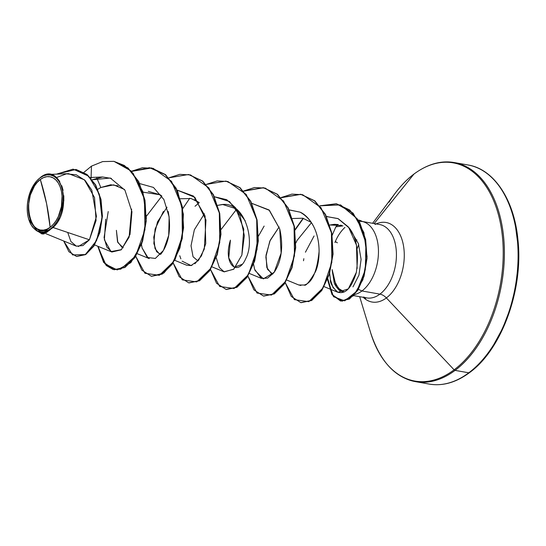 <?xml version="1.0" encoding="UTF-8"?>
<svg xmlns="http://www.w3.org/2000/svg" width="546" height="546" viewBox="0 0 546 546"><rect width="100%" height="100%" fill="white"/><g stroke="black" fill="none" stroke-linecap="round" stroke-linejoin="round"><path stroke-width="0.82" d="M40.329 179.484A27.068 16.496 100 0 1 61.418 191.271A27.068 16.496 100 0 1 50.15 227.313A213.35 141.858 53.2 0 0 46.587 203.638A213.35 141.858 53.2 0 0 40.329 179.484L46.587 203.638L50.15 227.313C29.58 244.431 19.151 193.646 40.329 179.484L37.264 182.309L34.514 185.947L30.323 195.059L28.412 205.446L28.412 210.626L29.061 215.52L30.33 219.956L32.166 223.751L34.514 226.767L37.271 228.883L40.329 230.016L43.584 230.132L46.895 229.218L50.15 227.313L53.208 224.488L55.965 220.85L58.313 216.544L61.418 206.6L62.067 196.171L61.418 191.271L60.149 186.841L58.313 183.046L55.965 180.03L53.208 177.914L50.15 176.781L46.895 176.665L43.584 177.58L40.329 179.484M78.276 246.546L89.421 239.79L53.064 227.511L50.723 229.156L53.064 227.511C73.765 209.309 61.091 160.053 40.247 177.607L40.008 177.907A28.856 17.581 100 0 1 62.49 190.472A28.856 17.581 100 0 1 50.471 228.89L50.723 229.156L50.471 228.89A28.856 17.581 100 0 1 28.726 219.239A28.856 17.581 100 0 1 35.142 182.862A28.856 17.581 100 0 1 40.008 177.907L37.995 179.545M477.184 167.738A111.248 67.779 100 0 1 517.956 262.414A111.248 67.779 100 0 1 468.789 372.802A1.597 1.065 53.2 0 0 469.464 372.665A1.597 1.065 -126.8 0 1 468.789 372.802A111.248 67.779 -80 0 0 518.099 254.675A111.248 67.779 -80 0 0 467.936 164.967C493.57 168.939 514.1 199.106 517.874 239.209C523.75 289.257 501.685 349.706 469.458 372.672C456.108 382.521 442.724 386.322 429.293 384.084A111.248 67.779 -80 0 0 468.789 372.802L455.084 370.386L468.789 372.802A111.248 67.779 100 0 1 438.547 384.664M460.981 164.339A111.248 67.779 -80 0 0 459.193 164.366M467.936 164.967L454.231 162.551A111.248 67.779 100 0 1 504.395 252.259A111.248 67.779 100 0 1 455.084 370.386A111.248 67.779 -80 0 0 504.251 259.998A111.248 67.779 -80 0 0 463.479 165.322M389.08 202.184A110.777 67.492 100 0 1 413.936 174.092A1.597 1.065 -126.8 0 1 414.066 173.962A1.597 1.065 53.2 0 0 413.936 174.092A110.777 67.492 100 0 1 500.245 222.338A110.777 67.492 100 0 1 454.115 369.819A1.597 1.065 53.2 0 0 455.084 370.386A1.597 1.065 -126.8 0 1 454.115 369.819A110.777 67.492 -80 0 0 500.245 222.338A110.777 67.492 -80 0 0 413.936 174.092L374.16 223.567L413.936 174.092A110.777 67.492 -80 0 0 395.27 193.12L372.611 223.294M375.034 224.481A40.384 24.604 100 0 1 403.63 246.615A40.384 24.604 100 0 1 386.377 297.932L454.115 369.819L386.377 297.932A40.384 24.604 100 0 1 363.24 297.304A40.384 24.604 100 0 0 386.377 297.932A10.667 7.091 53.2 0 0 379.92 294.137A10.667 7.091 -126.8 0 1 386.377 297.932A40.384 24.604 100 0 0 403.753 247.461A40.384 24.604 100 0 0 376.174 223.921M363.595 296.983A37.258 22.7 -80 0 0 379.92 294.137A37.258 22.7 -80 0 0 396.43 254.572A37.258 22.7 -80 0 0 379.634 224.529L361.855 221.396M335.838 226.843L338.179 224.556L335.838 226.843L342.936 225.88L335.838 226.843L332.193 235.285L335.838 226.843M362.291 221.553A35.865 21.847 -80 0 0 358.285 219.997A35.865 21.847 100 0 1 362.291 221.553L362.435 221.512A35.865 21.847 -80 0 0 358.278 219.99A35.865 21.847 100 0 1 362.435 221.512L362.285 221.485A37.258 22.7 100 0 1 378.46 251.911A37.258 22.7 100 0 1 361.95 290.963L358.394 289.36L361.95 290.963A37.258 22.7 -80 0 0 378.46 251.911A37.258 22.7 -80 0 0 362.285 221.485L359.002 221.212M351.283 231.463L358.442 243.693L361.09 259.425L358.968 275.082L352.962 286.909L358.968 275.082L361.09 259.425L358.442 243.693L351.283 231.463M344.942 227.368C340.622 231.47 337.291 236.527 334.944 242.533M361.95 290.963L379.92 294.137L361.95 290.963A37.258 22.7 100 0 1 354.627 294.54A37.258 22.7 -80 0 0 361.95 290.963M124.454 189.428L113.677 184.869L100.826 187.51L97.802 189.278L100.826 187.51L110.674 184.766L117.997 185.838M123.239 247.788L122.106 247.468L117.513 241.68L116.394 230.33L117.827 242.506L123.239 247.788M148.294 191.346L160.114 194.779L161.814 196.014L160.114 194.779L143.018 192.165M163.404 211.459L155.091 229.047L153.842 243.502L156.62 251.699L160.599 254.381L159.48 254.061L155.023 248.648L153.747 237.182L157.501 221.894L167.035 207.166M194.424 199.686L199.188 202.607L191.114 198.532L180.385 198.758M242.137 264.366L234.214 267.24L228.754 257.903L230.419 240.138C222.693 264.032 237.715 277.73 245.877 258.333C255.712 239.83 244.192 200.894 221.628 204.614L217.752 205.344L222.782 204.538L235.831 208.64L245.27 220.877M271.58 273.826L266.823 267.52L266.018 255.18L270.215 240.26L279.142 226.931L269.799 241.209L265.847 256.982L267.479 269.28L272.707 274.147M329.825 225.007L334.295 224.324L338.199 224.563M340.622 225.116L341.864 225.532L329.825 225M329.675 273.382L330.412 279.743L333.005 287.551L337.899 292.301L348.328 288.861L356.367 272.311M357.132 268.475L356.477 245.14L348.737 227.586L337.947 218.571L326.569 216.557L338.192 218.68L348.014 226.651C356.381 235.688 359.159 250.921 356.361 272.338C351.569 288.233 345.195 294.785 337.244 291.994C332.255 286.705 329.975 282.623 330.412 279.743M311.459 222.638L297.044 240.465L311.459 222.638M286.786 280.064L298.723 284.971L304.211 285.032C312.087 282.958 317.055 271.683 319.11 251.215C318.898 226.194 306.19 214.578 300.041 212.141L289.196 209.951M264.141 226.064L258.49 236.036M258.169 236.773L253.508 263.588M253.583 264.284L254.593 269.274L261.35 278.378L267.608 278.132L273.812 272.775C275.901 269.936 285.756 255.671 279.743 228.992L269.437 210.346L251.829 203.365L269.028 209.951L279.743 228.992L281.135 253.085L274.16 272.304L263.37 278.89L254.948 270.366M212.046 266.892L223.983 271.785L233.647 269.274L241.871 255.043L244.335 235.626L240.138 215.895L229.538 201.57L214.462 196.772L226.658 199.672L235.619 207.862L243.762 229.17L241.871 255.043L233.838 269.11L224.201 271.874L219.308 267.492L216.216 257.698M174.679 260.299L186.616 265.199L191.073 265.561L198.58 260.237L204.286 249.106L205.965 219.997L194.861 197.324L177.354 190.172L193.55 196.11L205.064 216.018L205.733 243.7L201.433 255.869L194.881 263.807M161.855 196.075L146.389 216.257L161.855 196.075M139.721 183.593L153.44 187.428L163.868 199.495L169.144 216.892L168.7 235.381L163.404 250.45L155.344 258.435L147.311 257.473L142.076 247.932L141.475 244.526L142.076 247.932L148.246 258.115M160.749 254.211C163.042 251.535 173.13 238.233 168.182 211.418M108.224 211.548L104.068 237.558L106.791 247.024L111.875 252.02L121.164 249.843L129.129 237.162L131.627 209.152M111.384 178.412L102.621 176.993L92.233 179.757L110.292 178.03L124.959 190.213L131.948 211.766L130.009 234.466L121.396 249.645L110.995 251.59L104.388 239.803L105.685 219.178M53.064 227.511L89.421 239.79L96.062 220.564L94.547 197.591L84.398 179.784L68.557 173.655L48.28 174.474M38.432 231.654L41.551 232.944L49.352 230.439L50.607 229.224L42.295 234.043L50.566 229.3L43.68 234.063L38.309 231.613L42.138 234.022L49.488 230.146L46.403 232.61M45.366 231.968L42.513 232.378M38.159 231.552L35.988 230.378M32.61 227.15L30.835 224.42M44.806 175.143L47.14 174.577M51.686 174.863L53.665 175.628M57.432 178.453L59.78 181.559M61.759 185.688L63.09 190.37M63.786 195.666L63.807 200.996M62.947 207.698L62.203 210.872M59.432 218.352L58.354 220.441M100.826 187.51L96.779 177.969L100.826 187.51M76.693 256.477L85.62 254.6L93.857 246.157L99.843 232.651L102.423 216.264L101.017 199.529L95.666 184.923L87.012 174.481L76.167 169.506L86.991 174.467L95.639 184.876L100.996 199.427L102.43 216.114L99.891 232.48L93.953 246.007L85.756 254.518L76.693 256.477M76.017 169.478L56.531 174.14L73.123 169.137L88.759 176.208L99.304 194.144L102.02 218.018L96.574 240.588L85.292 254.552L72.604 254.955L63.677 240.984L68.912 251.733L76.536 256.449L85.449 254.463L93.639 245.953L99.577 232.425L102.116 216.059L100.682 199.372L95.325 184.821L86.684 174.413L75.86 169.451M91.462 166.134L83.92 172.372L91.462 166.134L91.059 178.344L91.462 166.134L102.641 161.589L113.834 161.336L127.709 167.909L138.418 181.538L144.683 200.211L145.905 221.15L142.26 241.23L134.657 257.459L124.604 267.424L113.991 269.683L103.644 262.442L97.754 246.226L106.19 265.472L113.049 269.478L120.775 269.158L135.681 255.89L144.949 229.77L144.465 199.085L133.265 173.58L124.317 165.445L113.875 161.343L102.662 161.589L91.462 166.134M67.711 232.453L70.905 241.544L76.338 246.164L82.931 245.57L89.421 239.79L96.451 216.462L91.817 190.192L85.108 180.467L76.297 174.809L66.387 173.853L56.491 177.546M41.803 233.04L44.54 233.251M356.852 239.79A37.258 22.7 -80 0 0 355.685 242.042M353.637 295.611L366.694 297.911A37.258 22.7 -80 0 0 379.92 294.137A37.258 22.7 -80 0 0 396.382 257.166A37.258 22.7 -80 0 0 382.732 225.457M342.069 291.68A37.258 22.7 100 0 1 332.159 269.628A37.258 22.7 -80 0 0 342.069 291.68M334.145 282.234L332.159 269.628L336.336 287.005L344.233 291.953L340.322 290.963L338.97 290.042C335.681 286.124 334.077 283.524 334.145 282.234M364.96 297.604A110.777 67.492 -80 0 0 365.015 298.853M359.671 296.676L370.645 332.773A110.777 67.492 -80 0 0 454.115 369.819A110.777 67.492 100 0 1 369.963 330.446M357.166 248.717A40.384 24.604 100 0 1 358.722 244.54M406.34 378.897A111.248 67.779 -80 0 0 455.084 370.386A111.248 67.779 100 0 1 415.595 381.668C395.106 377.689 380.125 361.391 370.645 332.773M365.615 299.297A111.248 67.779 100 0 1 365.547 297.713M469.772 372.051A1.597 1.065 -126.8 0 1 469.464 372.665M493.318 345.441L502.811 328.003L510.264 308.51L515.404 287.728L518.024 266.441M518.024 245.475L515.404 225.635M335.346 241.55L337.36 242.806L335.346 241.55M314.066 235.968L305.432 252.211M303.842 258.688L303.508 260.77M311.295 222.379L302.805 218.209L292.492 218.53M204.402 213.752L194.349 229.784L191.025 245.768L193.059 256.757L197.973 260.961M113.991 161.363L131.374 171.11L142.875 191.701L146.355 218.12L141.707 243.885L130.842 262.674L117.233 269.922L105.05 263.936L98.082 246.355L103.972 262.517L114.305 269.738L124.918 267.479L134.971 257.514L142.574 241.284L146.219 221.205L144.99 200.266L138.725 181.593L128.023 167.963L113.991 161.363M131.641 171.389L149.461 167.69L165.731 174.836L177.675 191.455L183.388 214.23L182.255 238.575L175.068 259.589L163.868 273.055L151.515 276.296L162.285 274.072L172.338 264.107L179.941 247.877L183.586 227.798L182.364 206.859L176.099 188.179L165.39 174.549L151.515 167.977L131.641 171.389M188.718 174.536L202.662 181.06L213.425 194.697L219.724 213.425L220.953 234.432L217.281 254.572L209.623 270.816L199.522 280.74L189.032 282.91L199.645 280.664L209.705 270.7L217.308 254.47L220.953 234.384L219.731 213.445L213.459 194.765L202.75 181.135L188.718 174.536M226.078 181.122L240.022 187.647L250.791 201.283L257.091 220.011L258.319 241.025L254.648 261.159L246.99 277.409L236.882 287.326L226.392 289.503L237.012 287.251L247.072 277.286L254.682 261.056L258.326 240.97L257.098 220.024L250.826 201.351L240.11 187.722L226.078 181.122M263.582 187.735L277.491 194.315L288.22 207.985L294.485 226.713L295.686 247.707L291.994 267.813L284.336 284.029L274.242 293.925L263.759 296.089L274.379 293.844L284.439 283.879L292.049 267.649L295.693 247.563L294.465 226.617L288.192 207.937L277.477 194.308L263.602 187.742L243.741 191.155M300.812 194.308L314.762 200.826L325.525 214.462L331.832 233.19L333.06 254.197L329.381 274.338L321.724 290.581L311.623 300.505L301.133 302.682L311.752 300.43L321.806 290.465L329.415 274.235L333.06 254.149L331.832 233.203L325.566 214.53L314.851 200.901L300.969 194.335L281.108 197.741M336.411 203.788L353.05 213.104L363.861 232.466L367.076 256.729L362.919 279.709L353.494 295.748L342.165 301.174L332.644 295.14L327.689 278.283M131.504 171.239L151.201 167.922L165.076 174.495L175.785 188.124L182.05 206.804L183.279 227.743L179.634 247.823L172.024 264.052L161.971 274.017L151.358 276.269L141.803 270.093L135.77 256.292L144.943 273.293L159.35 275.314L173.608 261.568L182.371 236.049L181.961 206.347L171.505 181.299L153.167 168.339L142.404 167.758L131.504 171.239M168.871 177.832L188.561 174.508L202.443 181.081L213.152 194.71L219.417 213.39L220.645 234.33L217.001 254.416L209.391 270.645L199.338 280.61L188.718 282.855L179.163 276.679L173.137 262.885L182.309 279.88L196.717 281.9L210.974 268.154L219.738 242.642L219.328 212.933L208.872 187.885L190.534 174.932L179.77 174.351L168.871 177.832M182.685 208.736L189.749 198.239L182.685 208.736M206.238 184.418L225.921 181.095L239.803 187.667L250.512 201.297L256.784 219.97L258.012 240.916L254.368 261.002L246.758 277.231L236.705 287.196L226.085 289.448L216.53 283.265L210.51 269.471L219.676 286.473L234.084 288.493L248.341 274.747L257.105 249.229L256.702 219.519L246.246 194.472L227.9 181.518L217.144 180.938L206.238 184.418M243.605 191.011L263.288 187.688L277.17 194.253L287.885 207.883L294.151 226.563L295.379 247.509L291.735 267.595L284.125 283.824L274.072 293.789L263.452 296.034L253.904 289.858L247.877 276.064L257.043 293.059L271.451 295.079L285.708 281.333L294.471 255.815L294.069 226.112L283.613 201.065L265.267 188.111L254.511 187.531L243.605 191.011M280.978 197.597L300.662 194.274L314.537 200.846L325.252 214.476L331.524 233.149L332.753 254.095L329.101 274.181L321.498 290.411L311.438 300.375L300.819 302.627L291.271 296.444L285.244 282.651L294.417 299.652L308.824 301.672L323.075 287.926L331.838 262.408L331.436 232.698L320.98 207.651L302.641 194.697L291.878 194.117L280.978 197.597M294.97 229.648L303.091 218.277L294.97 229.648M319.792 205.815L336.254 203.76L349.379 209.917L359.439 222.502L365.356 239.517L366.7 258.347L363.745 276.16L357.418 290.363L349.099 298.996L340.465 300.969L332.064 294.669L327.511 279.572L333.538 296.71L344.703 300.846L356.927 291.1L365.308 269.779L365.957 242.997L357.275 218.837L340.581 204.9L319.792 205.815M327.75 278.972L332.275 294.567L340.779 301.023L349.413 299.051L357.726 290.417L364.059 276.215L367.008 258.401L365.663 239.571L359.746 222.556L349.686 209.971L336.568 203.815L319.901 205.951M303.385 218.352L295.038 230.125M192.008 265.295L191.073 265.561L182.105 261.165M180.876 258.879L179.75 255.712M195.024 206.265L199.242 202.655M221.123 229.443L236.589 209.255M289.503 209.937L300.041 212.141C323.717 225.314 320.782 262.128 315.124 272.304C309.309 282.07 305.671 286.309 304.211 285.032M300.88 285.49L298.669 284.944M295.857 242.963L297.044 240.465M28.774 219.39L37.271 231.135L49.488 230.146M50.471 228.89L47.004 230.924L43.475 231.9L40.008 231.777L36.739 230.562L33.804 228.31L31.306 225.095L29.341 221.048L27.989 216.325L27.3 211.104L27.3 205.583L27.989 199.979L29.341 194.512L31.306 189.38L33.804 184.794L36.739 180.917L40.008 177.907L43.468 175.873L47.004 174.897L50.471 175.02L53.733 176.228L56.675 178.487L59.173 181.702L61.138 185.749L62.49 190.472L63.179 195.693L63.179 201.215L61.138 212.285L59.173 217.41L56.675 222.004L53.74 225.88L50.471 228.89M454.231 162.551C440.997 160.258 427.607 164.059 414.066 173.962C407.384 178.972 401.119 185.353 395.27 193.12M45.768 233.633L75.833 245.973M90.288 177.491L102.621 176.993M94.622 244.936L111.875 252.02M137.312 253.713L149.249 258.613M249.413 273.478L261.35 278.378M326.563 216.537L327.477 216.503M324.153 286.657L337.899 292.301M429.293 384.084L415.595 381.668"/></g></svg>
